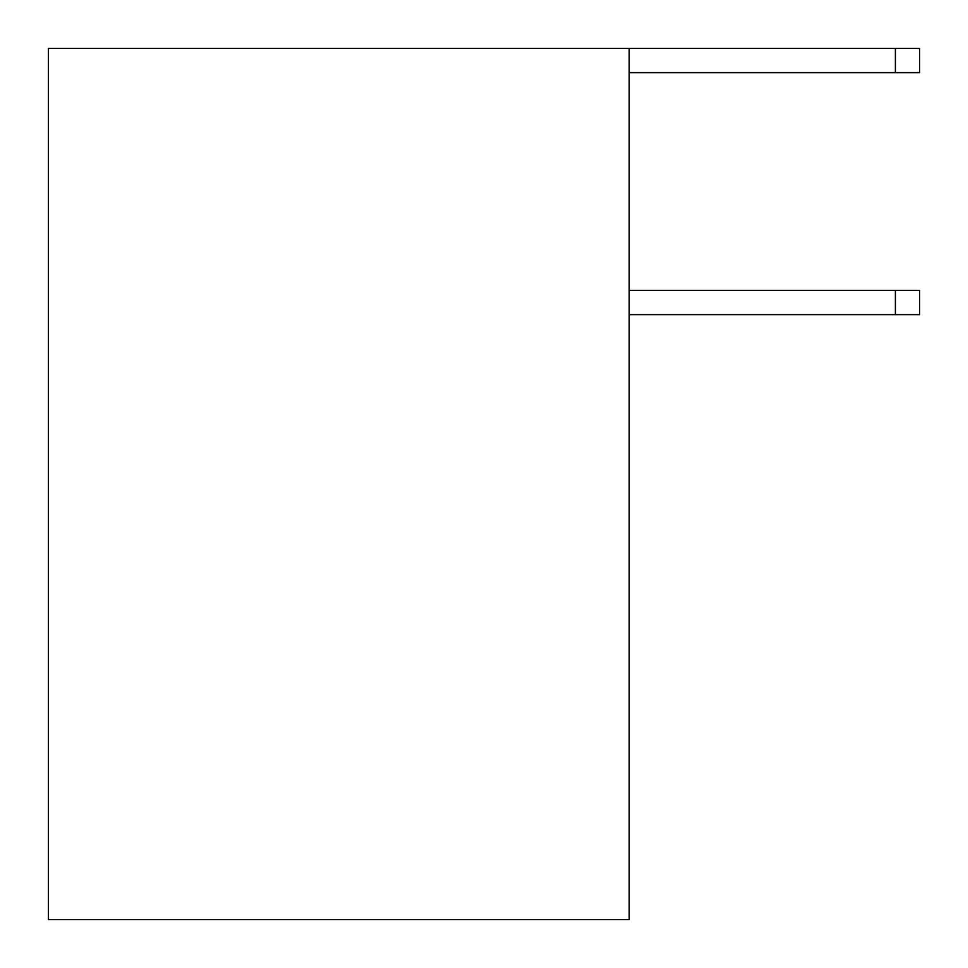 <?xml version="1.0" encoding="UTF-8"?>
<svg xmlns="http://www.w3.org/2000/svg" width="968" height="968" viewBox="0 0 968 968"><rect width="100%" height="100%" fill="white"/><g stroke="black" fill="none" stroke-linecap="round" stroke-linejoin="round"><path stroke-width="1.45" d="M48.4 48.4L629.2 48.4L629.2 919.6L629.2 48.4L48.4 48.4L48.4 919.6L629.2 919.6L48.4 919.6L48.4 48.4M895.4 48.436L629.2 48.436L919.6 48.436L895.4 48.436L895.4 72.636L895.4 48.436M629.2 72.636L895.4 72.636L629.2 72.636M895.4 290.436L629.2 290.436L919.6 290.436L895.4 290.436L895.4 314.636L895.4 290.436M629.2 314.636L895.4 314.636L629.2 314.636M919.6 72.636L895.4 72.636L919.6 72.636L919.6 48.436L919.6 72.636M919.6 314.636L895.4 314.636L919.6 314.636L919.6 290.436L919.6 314.636"/></g></svg>
